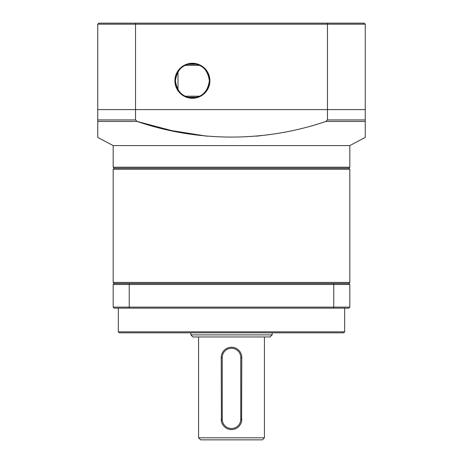 <?xml version="1.0" encoding="UTF-8"?>
<svg xmlns="http://www.w3.org/2000/svg" width="463" height="463" viewBox="0 0 463 463"><rect width="100%" height="100%" fill="white"/><g stroke="black" fill="none" stroke-linecap="round" stroke-linejoin="round"><path stroke-width="0.69" d="M113.18 282.43L349.82 282.43L349.82 169.25L113.18 169.25L113.18 282.43L114.205 283.46L348.795 283.46L349.82 282.43M349.82 169.25L348.795 168.225L349.82 167.195L113.18 167.195L114.205 168.225L348.795 168.225L114.205 168.225L113.18 169.25M344.68 331.815L343.65 332.845L119.35 332.845L118.32 331.815L344.68 331.815L344.68 308.15M118.32 331.815L118.32 308.15M272.14 334.905L270.085 336.96L192.915 336.96L190.86 334.905L272.14 334.905L272.14 332.845M190.86 334.905L190.86 332.845M221.412 421.295L221.21 357.54A10.29 10.29 0 0 1 231.5 347.25A10.29 10.29 0 0 1 241.79 357.54L241.588 421.289M264.425 437.79L262.365 439.85L200.635 439.85L198.575 437.79L264.425 437.79L264.425 336.96M198.575 437.79L198.575 336.96M222.24 357.54A9.26 9.26 0 0 1 231.5 348.28A9.26 9.26 0 0 1 240.76 357.54L240.76 419.27A9.26 9.26 0 0 1 231.5 428.53A9.26 9.26 0 0 1 222.24 419.27L222.24 357.54L221.21 357.54M129.617 283.46L129.235 284.49L129.235 307.125L129.617 308.15L114.205 308.15L113.18 307.125L113.18 284.49L114.205 283.46M348.795 283.46L349.82 284.49L349.82 307.125L348.795 308.15L333.383 308.15L333.765 307.125L349.82 307.125M333.383 283.46L333.765 284.49L349.82 284.49M113.18 284.49L333.765 284.49L333.765 307.125L113.18 307.125M129.617 308.15L333.383 308.15M240.76 419.27L241.79 419.27A10.29 10.29 0 0 1 231.5 429.56A10.29 10.29 0 0 1 221.21 419.27L222.24 419.27M113.18 167.195L113.18 145.59L349.82 145.59L365.255 137.384L365.255 121.451L325.9 121.451L327.468 119.94L365.255 119.94L365.255 133.147M113.18 145.59L97.745 137.384L97.745 121.451L137.1 121.451C197.666 142.17 264.414 142.39 325.9 121.451M196.549 97.23L188.256 97.23M199.472 96.2L185.327 96.2M349.82 167.195L349.82 145.59M199.472 65.335L185.327 65.335M178 89.753L178 71.782M196.549 64.305L188.256 64.305M327.138 23.15L135.862 23.15L135.532 24.18L135.532 109.575L97.745 109.575L97.745 119.94L135.532 119.94L135.532 109.575L327.468 109.575L327.468 24.18L327.138 23.15L364.225 23.15L365.255 24.18L97.745 24.18L97.745 109.575L365.255 109.575L365.255 119.94M97.745 119.94L97.745 133.13M261.769 135.584L256.195 136.18M206.805 136.18L171.605 130.578L137.1 121.451L135.532 119.94M365.255 24.18L365.255 109.575L327.468 109.575L327.468 119.94M192.4 63.79A16.975 16.975 0 0 1 209.38 80.77A16.975 16.975 0 0 1 192.4 97.745C182.706 97.479 177.051 91.807 175.425 80.73C177.092 69.687 182.752 64.039 192.4 63.79C202.123 64.259 207.783 69.913 209.38 80.759C207.8 91.593 202.14 97.259 192.4 97.745A16.975 16.975 0 0 1 175.425 80.77A16.975 16.975 0 0 1 192.4 63.79M192.4 63.275A17.49 17.49 0 0 1 209.895 80.77A17.49 17.49 0 0 1 192.4 98.26A17.49 17.49 0 0 1 174.91 80.77A17.49 17.49 0 0 1 192.4 63.275M135.862 23.15L98.775 23.15L97.745 24.18M241.79 357.54L240.76 357.54"/></g></svg>
